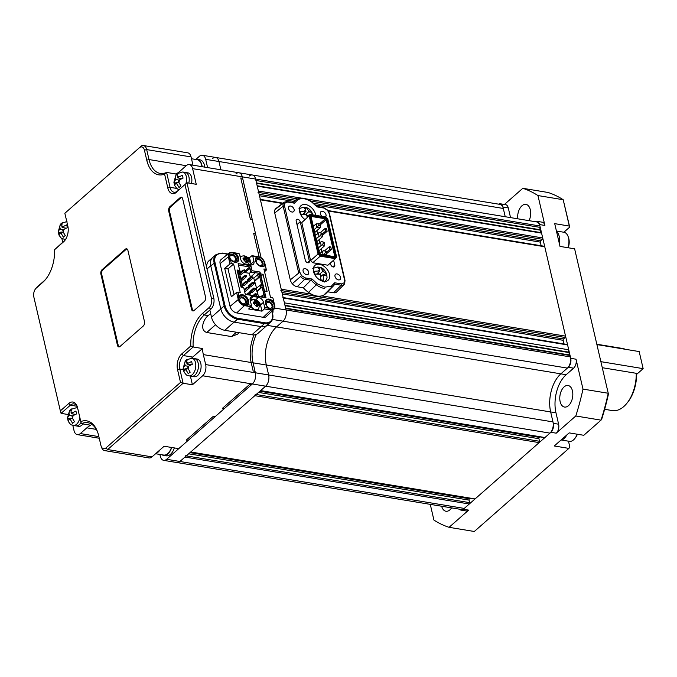 <?xml version="1.0" encoding="UTF-8"?>
<svg xmlns="http://www.w3.org/2000/svg" width="677" height="677" viewBox="0 0 677 677"><rect width="100%" height="100%" fill="white"/><g stroke="black" fill="none" stroke-linecap="round" stroke-linejoin="round"><path stroke-width="1.02" d="M307.223 217.393L306.613 214.313L301.07 214.389L300.385 211.537L304.362 211.224L305.522 209.777L303.812 207.272L306.461 207.678L308.17 210.192L312.309 213.382L312.808 214.871M298.895 208.829C305.124 205.977 309.584 207.458 312.266 213.272L312.757 214.719M307.138 216.589L309.262 214.727L309.44 215.447M309.262 214.727L310.108 214.854M310.971 214.558L312.309 213.382M305.919 214.203L308.577 211.876L310.142 212.113M308.196 215.667L306.893 215.464M308.577 211.876L308.17 210.192M305.192 208.795L306.461 207.678M304.574 214.017L304.303 212.891M303.008 214.025L305.928 211.461L305.522 209.777M305.928 211.461L304.362 211.224M323.623 250.659L326.365 251.429L323.623 250.659L319.772 253.562M322.506 251.15L323.047 254.797M325.172 251.226L325.434 252.369L324.418 254.07L323.301 254.569M326.365 251.429L326.229 255.322M326.678 254.442L324.418 254.07M325.434 252.369L326.627 252.563M189.103 372.959L188.324 373.806L186.268 370.294L184.77 369.583L183.907 371.69L183.145 368.449L185.21 361.163L187.207 359.36L186.683 362.449L188.181 363.16L191.625 361.476L192.293 364.328L188.841 366.012L188.13 368.66L190.186 372.172L189.103 372.959M185.236 369.177L183.239 368.847L185.346 361.002L186.124 360.156M189.001 375.853A8.945 5.204 99.4 0 0 192.251 374.711A8.945 5.204 99.4 0 0 195.797 365.157A8.945 5.204 99.4 0 0 191.921 358.209L194.578 358.641A8.945 5.204 99.4 0 1 198.454 365.597A8.945 5.204 99.4 0 1 194.908 375.151A8.945 5.204 99.4 0 1 191.659 376.294L194.316 376.734A8.945 5.204 99.4 0 0 197.566 375.591A8.945 5.204 99.4 0 0 201.111 366.029A8.945 5.204 99.4 0 0 197.235 359.081L194.578 358.641A8.945 5.204 99.4 0 1 198.454 365.597A8.945 5.204 99.4 0 1 194.908 375.151A8.945 5.204 99.4 0 1 191.659 376.294L189.001 375.853C187.08 374.719 187.385 376.928 183.899 371.673M188.841 366.012L187.741 366.976L188.13 368.66M190.931 364.768L187.072 364.133L188.181 363.16M187.072 364.133L186.683 362.449M186.547 361.196L185.346 361.002M188.494 366.308L185.21 365.766L184.821 364.082M190.059 364.624L190.169 365.115M185.21 365.766L184.11 366.731M188.223 368.999L185.879 368.61L184.77 369.583M185.879 368.61L186.268 370.294M251.489 277.511L247.596 280.938L249.322 281.217L252.893 278.078L250.668 277.299L251.209 276.631L250.668 277.299M247.596 280.938L247.393 280.083M252.809 283.206L248.916 286.625L250.651 286.913L254.222 283.773L251.996 282.994L252.538 282.326L251.996 282.994M248.916 286.625L248.721 285.77M254.137 288.901L250.245 292.32L251.971 292.599L255.542 289.468L253.316 288.69L253.858 288.013L253.316 288.69M250.245 292.32L250.041 291.465M256.024 295.9L256.921 294.833L254.645 294.377L255.187 293.708L254.645 294.377M241.528 271.316L239.193 270.927M244.329 271.832L244.482 272.484L249.398 273.296L250.338 277.35M259.494 274.608L257.827 274.608L253.773 278.12L252.91 277.985M258.453 296.298L256.177 288.436L261.483 284.264L259.748 276.791L258.352 277.528L257.692 274.684M256.549 288.114L253.773 278.12M241.537 274.134L239.717 274.16M242.857 279.829L241.037 279.855M244.185 285.516L242.366 285.542M245.506 291.212L244.592 291.381M257.827 274.608L260.577 275.421L260.163 274.803M254.442 280.972L258.352 277.528M262.888 297.034L262.49 295.316L260.907 296.704M262.49 295.316L263.886 294.58L264.098 297.228M242.798 287.387L238.998 271.088M254.907 281.048L259.748 276.791L259.384 275.226M256.837 291.288L260.755 287.852L260.086 285M257.302 291.364L262.151 287.107L260.755 287.852M263.886 294.58L261.483 284.264M242.865 270.131L244.473 270.098L243.068 270.986L242.865 270.131L239.472 273.11M239.675 273.965L243.068 270.986M244.473 270.098L245.269 270.233L245.252 270.961L245.057 270.148L245.252 270.961L243.652 270.749M244.194 275.827L245.793 275.793L244.389 276.681L244.194 275.827L240.8 278.806M240.995 279.66L244.389 276.681M246.386 275.835L246.572 276.656L244.981 276.436M242.544 280.1L246.436 276.681L242.772 280.05M245.514 281.514L247.122 281.488L245.717 282.368L245.514 281.514L242.121 284.501M242.324 285.355L245.717 282.368M247.122 281.488L247.917 281.615L247.9 282.351L247.706 281.53L247.9 282.351L246.301 282.131M246.843 287.209L248.442 287.175L247.037 288.063L246.843 287.209L244.169 289.561M244.363 290.408L247.037 288.063M249.034 287.217L249.221 288.038L247.63 287.818M245.192 291.482L249.085 288.063L245.421 291.432M248.163 292.896L249.771 292.87L248.366 293.75L248.163 292.896L246.53 294.334M247.52 294.495L248.366 293.75M249.771 292.87L250.566 292.997L250.549 293.733L250.355 292.913L250.549 293.733L248.95 293.513M251.404 277.452L252.97 276.978L252.953 277.756M252.97 276.978L251.209 276.631M252.724 283.147L254.298 282.673L254.273 283.443M254.298 282.673L252.538 282.326M254.053 288.834L255.618 288.36L255.601 289.138M255.618 288.36L253.858 288.013M245.269 270.233L244.405 269.818M245.793 275.793L246.53 275.641L245.726 275.505M246.589 275.928L246.572 276.656M247.917 281.615L247.054 281.2M248.442 287.175L249.178 287.023L248.374 286.896M249.246 287.31L249.221 288.038M255.373 294.529L256.947 294.055L256.921 294.833M256.947 294.055L255.187 293.708M250.566 292.997L249.703 292.582M243.102 259.147L244.752 256.422L245.81 256.6L248.797 259.553L249.068 260.687L247.274 262.854L246.208 262.684L243.102 259.147M248.848 260.577L248.797 259.553M245.844 256.642A9.918 5.771 99.4 0 1 246.614 258.292L248.764 259.528M245.81 256.6L244.862 256.6M243.026 258.58L245.556 258.115A9.918 5.771 -80.6 0 0 244.778 256.465M243.906 259.697L245.556 258.115M246.208 262.608A9.918 5.771 -80.6 0 0 246.081 260.391L245.421 259.731L243.288 259.723M249.026 260.67L247.545 260.086L247.147 260.569A9.918 5.771 99.4 0 1 247.274 262.786M248.645 259.689L246.183 261.415M247.19 260.205L246.106 260.586M244.778 259.697L244.735 259.156M245.345 257.565L245.658 256.735M329.471 274.177A9.935 6.584 -131.3 0 1 328.057 280.32A9.935 6.584 -131.3 0 1 319.866 279.999A9.935 6.584 -131.3 0 1 313.527 271.545A9.935 6.584 -131.3 0 1 314.94 265.392A9.935 6.584 -131.3 0 1 323.141 265.722A9.935 6.584 -131.3 0 1 329.471 274.177M304.845 219.483A9.935 6.584 -131.3 0 1 299.623 211.774A9.935 6.584 -131.3 0 1 301.037 205.63A9.935 6.584 -131.3 0 1 309.237 205.952A9.935 6.584 -131.3 0 1 315.567 214.406A9.935 6.584 -131.3 0 1 315.736 215.345M322.057 216.395A3.478 2.302 -131.3 0 1 320.416 213.839A3.478 2.302 -131.3 0 1 320.915 211.689A3.478 2.302 -131.3 0 1 323.784 211.808A3.478 2.302 -131.3 0 1 326.001 214.761A3.478 2.302 -131.3 0 1 325.502 216.919A3.478 2.302 -131.3 0 1 325.459 216.953M294.114 209.498A3.478 2.302 -131.3 0 1 293.615 211.647A3.478 2.302 -131.3 0 1 290.746 211.537A3.478 2.302 -131.3 0 1 288.529 208.575A3.478 2.302 -131.3 0 1 289.028 206.426A3.478 2.302 -131.3 0 1 291.897 206.536A3.478 2.302 -131.3 0 1 294.114 209.498M308.678 272.112A3.478 2.302 -131.3 0 1 308.187 274.261A3.478 2.302 -131.3 0 1 305.319 274.143A3.478 2.302 -131.3 0 1 303.101 271.189A3.478 2.302 -131.3 0 1 303.592 269.031A3.478 2.302 -131.3 0 1 306.461 269.15A3.478 2.302 -131.3 0 1 308.678 272.112M340.565 277.375A3.478 2.302 -131.3 0 1 340.074 279.525A3.478 2.302 -131.3 0 1 337.205 279.406A3.478 2.302 -131.3 0 1 334.988 276.453A3.478 2.302 -131.3 0 1 335.479 274.295A3.478 2.302 -131.3 0 1 338.348 274.413A3.478 2.302 -131.3 0 1 340.565 277.375M333.609 260.188L334.768 265.164A2.513 1.667 -131.3 0 1 334.413 266.721A2.513 1.667 -131.3 0 1 332.339 266.636A2.513 1.667 -131.3 0 1 330.74 264.504L330.393 263.014M305.319 260.307L296.188 221.091A2.513 1.667 -131.3 0 1 296.551 219.534A2.513 1.667 -131.3 0 1 298.616 219.619A2.513 1.667 -131.3 0 1 300.224 221.751L309.347 260.967A2.513 1.667 -131.3 0 1 308.991 262.524A2.513 1.667 -131.3 0 1 306.918 262.439A2.513 1.667 -131.3 0 1 305.319 260.307M334.675 282.774L341.58 283.917L344.356 282.698L344.593 280.092L329.03 213.213L327.516 210.31L323.928 208.042L317.022 206.908L311.784 202.093C306.436 198.471 301.756 197.701 297.753 199.774L294.419 203.176L287.522 202.034A0.99 0.575 -80.6 0 0 287.124 201.543L284.222 202.169L275.903 208.508A6.626 4.392 48.7 0 0 275.04 209.548L283.451 203.1L284.738 203.252L284.501 205.859L300.063 272.738L301.587 275.641L305.175 277.9L312.08 279.042L317.31 283.858L324.833 287.166L331.349 286.168L334.675 282.774L334.827 284.035L333.389 285.965A18.482 12.245 48.7 0 0 334.743 284.154M287.522 202.034L284.738 203.252M312.774 262.727L320.229 256.177L335.335 258.673L327.88 265.223L312.774 262.727L310.591 260.569L301.764 222.615L310.531 214.491L301.764 222.615M294.419 203.176L293.302 202.719M297.753 199.774L296.636 199.444A18.482 12.245 48.7 0 0 295.51 200.172A18.482 12.245 48.7 0 0 293.378 202.575M292.532 202.44L296.636 199.444M344.356 282.698L344.669 283.663L345.008 280.354L329.445 213.475L327.727 210.175L323.53 207.56L316.988 206.477M331.349 286.168L331.4 287.437L323.97 294.927A19.21 12.736 48.7 0 0 326.026 293.395L333.389 285.965A18.482 12.245 48.7 0 1 331.4 287.437M317.31 283.858L308.509 292.371A18.22 12.076 48.7 0 0 323.97 294.927M312.08 279.042L303.355 287.776A19.21 12.736 48.7 0 0 308.509 292.371M301.587 275.641L292.303 283.714A6.626 4.392 48.7 0 0 297.135 286.752L303.355 287.776M310.176 216.065L318.892 253.545L318.046 254.019L320.229 256.177L320.686 255.322L335.36 257.742L335.335 258.673L336.647 257.091L327.82 219.136L325.637 216.978L310.531 214.491L311.251 214.761L310.176 216.065L309.22 216.073L318.046 254.019L310.591 260.569M327.626 291.787L333.541 292.76A6.626 4.392 48.7 0 0 336.731 291.905L344.094 284.475A5.89 3.91 48.7 0 0 344.585 283.781M275.04 209.548A6.956 4.612 48.7 0 0 274.735 213.001L290.298 279.88A6.956 4.612 48.7 0 0 292.303 283.714M335.36 257.742L336.435 256.439L336.647 257.091M336.435 256.439L327.71 218.959M325.916 217.19L311.251 214.761M318.892 253.545L320.686 255.322M310.98 216.513L319.552 253.342L320.813 254.586L334.87 256.905L335.631 255.999L327.059 219.162L325.798 217.918L311.742 215.599L311.192 217.165L311.742 215.599M319.629 253.418L311.192 217.165M311.716 216.53L325.341 218.781L325.798 217.918M319.578 223.842L325.341 218.781L326.212 219.644L327.059 219.162M320.306 224.832L326.212 219.644L334.666 255.999L335.631 255.999M333.981 256.6L334.666 255.999L334.15 256.634L334.87 256.905M334.15 256.634L320.619 254.4M318.994 239.751L319.671 242.679M321.11 248.857L321.795 251.785M316.878 230.654L317.555 233.565M320.39 232.609L325.07 228.504L326.534 228.741L327.126 231.306L322.421 235.435M324.63 250.82L329.31 246.716L330.765 246.953L331.366 249.517L326.661 253.655M326.551 252.225L329.902 249.271L331.366 249.517M329.31 246.716L329.902 249.271M322.311 234.014L325.662 231.06L327.126 231.306M325.07 228.504L325.662 231.06M560.962 440.101A11.924 6.939 -80.6 0 0 564.076 438.561A11.924 6.939 -80.6 0 0 566.725 435.032M319.392 232.448L322.125 233.21L319.392 232.448L315.448 235.427M318.266 232.939L319.062 236.358L316.235 238.837M320.932 233.015L321.194 234.157L320.179 235.858L319.062 236.358M322.125 233.21L322.252 236.882L316.878 241.604M322.438 236.231L320.179 235.858M321.194 234.157L322.387 234.352M567.952 247.723A11.594 6.745 -80.6 0 0 568.105 236.493A11.594 6.745 -80.6 0 0 563.907 232.253L556.426 231.018M568.223 247.774A10.265 5.975 -80.6 0 0 568.468 237.492L568.105 236.493M451.593 507.885A10.934 6.364 99.4 0 1 445.94 511.245A10.934 6.364 99.4 0 1 441.666 506.244M517.71 218.798A10.934 6.364 99.4 0 1 525.936 204.378A10.934 6.364 99.4 0 1 530.303 209.76A10.934 6.364 99.4 0 1 529.084 220.677M572.446 390.874A10.934 6.364 99.4 0 1 571.066 402.138A10.934 6.364 99.4 0 1 564.516 407.055A10.934 6.364 99.4 0 1 560.15 401.673A10.934 6.364 99.4 0 1 561.538 390.409A10.934 6.364 99.4 0 1 568.079 385.492A10.934 6.364 99.4 0 1 572.446 390.874M459.378 509.172A6.626 3.859 -80.6 0 0 460.919 510.086A6.626 3.859 -80.6 0 0 463.322 509.239L550.9 432.298A6.626 3.859 -80.6 0 0 553.304 423.328L550.655 411.946A28.155 16.392 99.4 0 1 560.861 373.839L568.316 367.289A6.626 3.859 -80.6 0 0 570.719 358.328L539.594 224.569A6.626 3.859 -80.6 0 0 536.946 221.311A6.626 3.859 -80.6 0 0 535.194 221.684M207.602 167.6L205.681 159.332L218.967 161.524L220.897 169.792L218.967 161.524A8.285 4.824 -80.6 0 0 215.658 157.445A8.285 4.824 99.4 0 1 218.967 161.524L503.299 208.465L505.228 216.733L502.969 207.044A6.626 3.859 -80.6 0 0 500.32 203.785A6.626 3.859 -80.6 0 0 498.568 204.158M550.9 432.298L556.215 433.178L575.788 415.983L601.032 420.146L583.786 435.294L569.171 432.882L554.268 445.982L568.883 448.394L474.315 531.487L449.071 527.315A173.896 101.228 -80.6 0 1 433.923 520.071L430.267 504.365M504.424 204.462L522.805 188.308L548.048 192.48A173.896 101.228 -80.6 0 1 563.196 199.723L569.323 226.059L554.708 223.647L560.006 246.411L574.621 248.823L608.234 393.261L582.99 389.097L576.034 359.208L570.719 358.328M510.543 217.613L508.283 207.924A6.626 3.859 -80.6 0 0 505.634 204.657L500.32 203.785M539.594 224.569L544.909 225.449A6.626 3.859 -80.6 0 0 542.26 222.183L536.946 221.311M544.909 225.449L537.953 195.56L563.196 199.723L569.721 227.1L563.856 232.245M568.316 367.289L573.631 368.17A6.626 3.859 -80.6 0 0 576.034 359.208M573.631 368.17L566.175 374.719A28.155 16.392 -80.6 0 0 555.969 412.826L558.618 424.208L553.304 423.328M556.215 433.178A6.626 3.859 -80.6 0 0 558.618 424.208M449.071 527.315L468.645 510.119L463.322 509.239M460.919 510.086L466.233 510.966A6.626 3.859 -80.6 0 0 468.645 510.119M522.805 188.308A173.896 101.228 99.4 0 1 537.953 195.56M575.788 415.983A173.896 101.228 -80.6 0 0 582.99 389.097M608.505 393.777A172.246 100.264 -80.6 0 1 601.684 419.241L601.032 420.146A173.896 101.228 -80.6 0 0 608.234 393.261L574.621 248.823M569.323 226.059L569.721 227.1M568.883 448.394L569.882 447.192L568.485 441.192M321.042 276.351L323.174 274.49L323.471 280.27L320.822 279.863L320.526 274.075L314.983 274.151L314.289 271.308L318.266 270.986L319.426 269.539L317.725 267.034L320.373 267.44L324.046 271.883L326.221 273.153L326.72 274.634C326.619 277.062 328.337 277.24 324.613 282.03M312.808 268.591C319.036 265.739 323.488 267.22 326.17 273.034L326.906 275.996L324.74 274.727L323.581 276.174M323.174 274.49L324.74 274.727M324.469 274.684L326.221 273.153M319.832 273.973L322.48 271.638L324.046 271.883M322.1 275.429L320.796 275.226M322.48 271.638L322.074 269.954M319.095 268.566L320.373 267.44M318.486 273.779L318.207 272.653M316.921 273.787L319.832 271.223L319.426 269.539M319.832 271.223L318.266 270.986M185.87 183.721A8.945 5.204 99.4 0 0 182.68 172L185.337 172.44A8.945 5.204 99.4 0 1 188.824 183.078A8.945 5.204 99.4 0 0 185.337 172.44L187.994 172.88A8.945 5.204 99.4 0 1 191.481 183.518M73.412 422.541L72.634 423.387L70.577 419.875L69.088 419.165L68.216 421.272L67.455 418.031L69.519 410.744L71.517 408.942L70.992 412.031L72.49 412.742L75.934 411.057L76.603 413.901L73.15 415.593L72.439 418.242L74.495 421.754L73.412 422.541M69.545 418.758L67.556 418.428L69.655 410.584L70.433 409.737M82.983 423.954A8.945 5.204 99.4 0 1 81.875 425.173A8.945 5.204 99.4 0 1 78.634 426.315L75.976 425.875A8.945 5.204 99.4 0 0 79.217 424.733A8.945 5.204 99.4 0 0 81.037 422.406A8.945 5.204 99.4 0 1 79.217 424.733A8.945 5.204 99.4 0 1 75.976 425.875L73.319 425.435C71.39 424.301 71.694 426.51 68.208 421.255M73.15 415.593L72.05 416.558L72.439 418.242M75.24 414.349L71.39 413.715L72.49 412.742M71.39 413.715L70.992 412.031M70.857 410.778L69.655 410.584M72.803 415.89L69.519 415.348L69.13 413.664M74.368 414.206L74.478 414.696M69.519 415.348L68.419 416.313M72.532 418.581L70.188 418.191L69.088 419.165M70.188 418.191L70.577 419.875M245.421 301.299A3.478 2.302 -131.3 0 1 244.93 303.457A3.478 2.302 -131.3 0 1 242.061 303.338A3.478 2.302 -131.3 0 1 239.844 300.376A3.478 2.302 -131.3 0 1 240.335 298.227A3.478 2.302 -131.3 0 1 243.212 298.345A3.478 2.302 -131.3 0 1 245.421 301.299M235.494 258.614A3.478 2.302 -131.3 0 1 234.995 260.763A3.478 2.302 -131.3 0 1 232.126 260.653A3.478 2.302 -131.3 0 1 229.909 257.692A3.478 2.302 -131.3 0 1 230.408 255.542A3.478 2.302 -131.3 0 1 233.277 255.652A3.478 2.302 -131.3 0 1 235.494 258.614M272.002 305.691A3.478 2.302 -131.3 0 1 271.502 307.84A3.478 2.302 -131.3 0 1 268.634 307.722A3.478 2.302 -131.3 0 1 266.416 304.768A3.478 2.302 -131.3 0 1 266.916 302.611A3.478 2.302 -131.3 0 1 269.784 302.729A3.478 2.302 -131.3 0 1 272.002 305.691M262.067 262.998A3.478 2.302 -131.3 0 1 261.567 265.156A3.478 2.302 -131.3 0 1 258.699 265.037A3.478 2.302 -131.3 0 1 256.481 262.075A3.478 2.302 -131.3 0 1 256.981 259.926A3.478 2.302 -131.3 0 1 259.85 260.044A3.478 2.302 -131.3 0 1 262.067 262.998M247.714 301.096A5.628 3.732 -131.3 0 1 242.442 304.498A5.628 3.732 -131.3 0 1 238.981 300.563A5.628 3.732 -131.3 0 1 238.676 299.606A5.628 3.732 -131.3 0 1 242.07 295.51A5.628 3.732 -131.3 0 1 247.714 301.096M242.222 304.371A4.637 3.072 48.7 0 0 246.352 301.451A4.637 3.072 48.7 0 0 241.706 296.856A4.637 3.072 48.7 0 0 238.913 300.224A4.637 3.072 48.7 0 0 239.083 300.8M229.892 259.409A5.628 3.732 -131.3 0 1 229.046 257.869A5.628 3.732 -131.3 0 1 228.741 256.913A5.628 3.732 -131.3 0 1 232.135 252.826A5.628 3.732 -131.3 0 1 237.779 258.402A5.628 3.732 -131.3 0 1 236.324 262.304M234.462 262.168A4.637 3.072 48.7 0 0 236.417 258.766A4.637 3.072 48.7 0 0 231.771 254.171A4.637 3.072 48.7 0 0 228.978 257.539A4.637 3.072 48.7 0 0 229.148 258.106M265.553 301.096A5.628 3.732 -131.3 0 1 270.225 300.427A5.628 3.732 -131.3 0 1 274.287 305.479A5.628 3.732 -131.3 0 1 269.014 308.881A5.628 3.732 -131.3 0 1 268.625 308.644M268.794 308.754A4.637 3.072 48.7 0 0 272.924 305.843A4.637 3.072 48.7 0 0 269.124 301.477A4.637 3.072 48.7 0 0 265.452 302.966M255.618 258.411A5.628 3.732 -131.3 0 1 260.29 257.742A5.628 3.732 -131.3 0 1 264.352 262.794A5.628 3.732 -131.3 0 1 262.896 266.696M261.034 266.56A4.637 3.072 48.7 0 0 262.998 263.15A4.637 3.072 48.7 0 0 259.189 258.783A4.637 3.072 48.7 0 0 255.517 260.273M237.458 261.872A5.966 3.952 48.7 0 0 238.042 258.453A5.966 3.952 48.7 0 0 235.799 254.594L235.004 253.816L235.596 253.359L236.358 254.103A5.966 3.952 -131.3 0 1 238.6 257.962A5.966 3.952 -131.3 0 1 237.754 261.652A5.966 3.952 -131.3 0 1 231.28 260.23L230.392 259.376L231.373 263.607L233.616 263.979L240.233 292.439L237.999 292.066L238.981 296.298L239.531 295.68A5.966 3.952 -131.3 0 1 239.819 295.375A5.966 3.952 -131.3 0 1 244.735 295.578A5.966 3.952 -131.3 0 1 248.535 300.647A5.966 3.952 -131.3 0 1 247.977 304.041L247.418 304.532A5.966 3.952 48.7 0 0 247.977 301.138A5.966 3.952 48.7 0 0 244.405 296.204A5.966 3.952 48.7 0 0 239.556 295.646M247.52 304.591L247.545 306.139L246.944 305.107M268.659 308.196L267.787 307.307A5.966 3.952 -131.3 0 1 266.391 299.767A5.966 3.952 -131.3 0 1 272.865 301.18L273.753 302.044L273.034 298.43L274.693 305.547A6.135 4.07 -131.3 0 1 273.914 309.262A6.135 4.07 -131.3 0 1 270.995 310.007L267.872 309.499L268.659 308.196L264.707 307.536L264.352 308.915L261.957 311.175L260.501 304.912A4.967 3.292 48.7 0 0 256.092 300.123M267.872 309.499L268.617 308.661M210.767 265.824A13.362 8.86 -131.3 0 1 212.671 257.556L216.022 254.611A13.362 8.86 -131.3 0 0 214.127 262.879L224.146 305.936L220.787 308.89L210.767 265.824L215.024 262.642A12.702 8.42 -131.3 0 1 222.682 253.41L227.709 254.239M272.509 313.925L272.619 313.688C273.406 317.369 272.729 320.204 270.605 322.193L267.254 325.138A13.362 8.86 -131.3 0 1 261.102 326.585L234.183 322.142A13.362 8.86 -131.3 0 1 220.787 308.89M258.783 274.49L259.35 273.99L260.704 275.192M253.13 299.589L250.211 299.107A4.967 3.292 48.7 0 0 250.075 299.09M247.46 304.692L251.421 305.344L251.065 306.723L248.671 308.974L261.957 311.175M247.427 257.328L249.508 257.675L250.964 263.937A4.967 3.292 -131.3 0 1 251.091 264.944M239.954 256.101L241.249 256.312M259.519 274.701L260.45 273.88L263.108 274.32L261.034 276.14M260.45 273.88L260.019 272.027L259.655 273.373L258.436 274.447M273.914 309.262L266.416 316.498A6.626 4.392 -131.3 0 1 263.268 317.301L236.696 312.918A6.626 4.392 -131.3 0 1 230.053 306.351L220.118 263.658A6.626 4.392 -131.3 0 1 221.167 259.477L229.3 252.97A6.135 4.07 -131.3 0 1 232.033 252.386L238.676 253.486L235.596 253.359M251.421 305.344L250.194 300.097A4.967 3.292 -131.3 0 1 250.905 297.025A4.967 3.292 -131.3 0 1 253.19 296.492L250.211 299.107M255.61 299.911L258.504 297.364L253.19 296.492M258.504 297.364A4.967 3.292 -131.3 0 1 263.48 302.297L264.707 307.536M251.065 306.723L244.422 305.623A6.135 4.07 -131.3 0 1 238.27 299.539L236.612 292.422L231.331 296.797L224.705 268.337L229.994 263.962L228.335 256.845A6.135 4.07 -131.3 0 1 229.3 252.97M267.872 309.491L264.352 308.915M247.257 257.184L249.525 257.666L251.962 255.678L252.724 256.067L253.951 261.314A4.967 3.292 -131.3 0 1 253.24 264.385A4.967 3.292 -131.3 0 1 250.955 264.927L245.641 264.047A4.967 3.292 -131.3 0 1 240.657 259.122L239.438 253.875M251.962 255.678L258.606 256.778A6.135 4.07 -131.3 0 1 264.758 262.862L266.416 269.979L264.546 271.722M245.226 294.114L266.01 297.787L264.419 290.958L267.077 291.398L263.108 274.32M272.772 297.804L270.529 297.44L263.912 268.981L266.146 269.344L265.536 266.205M264.03 266.264A5.966 3.952 48.7 0 0 264.055 266.23L264.614 265.739A5.966 3.952 -131.3 0 1 264.326 266.036A5.966 3.952 -131.3 0 1 257.632 264.394A5.966 3.952 -131.3 0 1 256.168 257.378L256.676 256.718L252.724 256.067M239.074 296.23L237.492 296.196L238.456 296.78L239.04 296.255L238.49 296.746M266.01 297.787L245.286 294.368L243.695 287.53L241.037 287.099L237.068 270.021L239.726 270.462L238.135 263.632L250.888 265.731L252.047 270.715L260.019 272.027M239.726 270.462L238.786 271.274L237.297 271.028M238.473 265.088L249.728 266.95L245.252 270.885M249.661 268.583L244.744 272.526M250.888 265.731L249.728 266.95L250.888 271.926L259.655 273.373M250.566 272.264L249.398 273.296M255.068 273.009L250.321 277.282M264.419 290.958L263.488 291.779L264.783 297.347M252.047 270.715L250.515 272.256L255.212 272.873M229.224 259.773L230.392 259.376M235.004 253.816L235.156 252.902M273.626 301.934L273.102 302.458L273.753 302.044L273.102 302.458L272.306 301.671A5.966 3.952 48.7 0 0 266.129 300.029M256.676 256.718L255.483 256.261M237.999 292.066L236.612 292.422M234.005 294.588L228.022 268.887L233.616 263.979M228.022 268.887L224.705 268.337M229.994 263.962L231.373 263.607M266.146 269.344L266.416 269.979M249.838 268.43L250.515 272.256M604.646 409.306L612.346 410.575A31.464 18.321 -80.6 0 0 623.762 406.564A31.464 18.321 -80.6 0 0 626.834 403.34A31.464 18.321 -80.6 0 0 636.262 373.306L602.445 367.729M625.201 349.256A31.464 18.321 -80.6 0 0 622.603 348.477L596.987 344.255M626.834 403.34L627.672 402.307A29.813 17.357 -80.6 0 0 636.6 374.389L636.262 373.306M313.324 226.33L316.311 223.774L320.094 223.926L320.458 225.492L318.994 225.246L314.12 229.74M314.763 232.507L320.119 227.802L317.107 227.184M316.938 227.269L316.142 223.859M320.162 227.692L320.458 225.492M318.63 223.681L318.994 225.246M201.966 166.669A11.594 6.745 -80.6 0 0 201.729 165.383A11.594 6.745 -80.6 0 0 197.1 159.67L191.489 158.748M159.899 454.445L160.322 456.264A8.285 4.824 -80.6 0 0 163.631 460.343A8.285 4.824 -80.6 0 0 166.635 459.294L252.352 383.977A8.285 4.824 -80.6 0 0 255.356 372.773L253.037 362.813A28.155 16.392 99.4 0 1 256.321 334.379A28.155 16.392 -80.6 0 0 253.037 362.813L255.356 372.773L205.656 364.573L203.345 354.613A28.155 16.392 99.4 0 1 202.465 348.528L193.165 346.988A28.155 16.392 99.4 0 1 204.251 314.966L209.836 310.058L211.495 317.174L220.812 308.983L210.742 265.731A13.252 8.784 -131.3 0 1 212.629 257.531A13.252 8.784 -131.3 0 1 213.213 257.074M272.636 313.756A8.285 4.824 -80.6 0 0 273.051 310.091M212.629 257.531L208.905 260.806A13.252 8.784 48.7 0 0 207.018 269.006L186.954 182.773L196.254 184.305L192.615 168.658L242.307 176.858L242.637 178.279L240.775 177.975L250.38 219.238L252.233 219.551L250.38 219.238L240.775 177.975L242.637 178.279L255.551 233.777L253.689 233.472L259.139 256.888L253.689 233.472L255.551 233.777L261.144 257.827L242.307 176.858A8.285 4.824 -80.6 0 0 238.989 172.779A8.285 4.824 -80.6 0 0 235.985 173.837M205.681 159.332A8.285 4.824 -80.6 0 0 202.372 155.253A8.285 4.824 -80.6 0 0 199.368 156.311L195.941 159.323M260.425 390.747L544.579 437.664A0.99 0.575 -80.6 0 0 544.934 437.537L549.969 433.119A8.285 4.824 -80.6 0 0 552.974 421.906L550.655 411.946L266.323 365.005L268.642 374.965L266.323 365.005A28.155 16.392 99.4 0 1 276.529 326.898A28.155 16.392 -80.6 0 0 266.323 365.005L251.175 362.508A28.155 16.392 99.4 0 1 254.087 334.895A28.155 16.392 99.4 0 0 251.175 362.508L203.345 354.613M544.934 437.537L260.603 390.595L265.638 386.178A8.285 4.824 -80.6 0 0 268.642 374.965A8.285 4.824 99.4 0 1 265.638 386.178L179.921 461.486L184.956 457.06L469.288 504.001A0.99 0.575 -80.6 0 0 469.652 502.656L469.051 500.1A0.99 0.575 99.4 0 1 469.415 498.754L469.956 498.272M469.288 504.001L464.261 508.427A8.285 4.824 -80.6 0 1 461.257 509.476L176.917 462.543A8.285 4.824 -80.6 0 0 179.921 461.486A8.285 4.824 99.4 0 1 176.917 462.543L163.631 460.343M541.151 245.751L540.305 242.112A0.99 0.575 99.4 0 1 540.669 240.767L542.345 239.294A0.99 0.575 -80.6 0 0 542.7 237.949L541.575 233.108L540.314 232.507L540.915 230.265L539.654 229.655L540.254 227.413L255.923 180.471L255.593 179.05A8.285 4.824 -80.6 0 0 252.284 174.971A8.285 4.824 99.4 0 1 255.593 179.05L286.049 309.964L285.719 308.543L570.059 355.484L568.79 354.875L569.391 352.632L568.13 352.032L568.731 349.789L567.605 344.948A0.99 0.575 -80.6 0 0 567.208 344.466L283.172 297.567M272.459 319.426L283.054 321.169A8.285 4.824 -80.6 0 0 286.049 309.964A8.285 4.824 99.4 0 1 283.054 321.169L276.529 326.898L283.054 321.169L567.385 368.11A8.285 4.824 -80.6 0 0 570.389 356.906L570.059 355.484M601.041 361.687L643.15 368.643L639.173 351.566L597.063 344.61M636.6 374.389L643.15 368.643M160.119 449.756A11.594 6.745 99.4 0 1 158.232 451.999A11.594 6.745 99.4 0 1 156.125 453.268M155.6 453.734L163.597 455.054A11.594 6.745 -80.6 0 0 171.484 447.446M559.287 243.322A11.924 6.939 -80.6 0 0 556.502 231.348M64.171 236.341L63.393 237.187L61.336 233.675L59.847 232.956L58.975 235.071L58.214 231.83L60.278 224.544L62.276 222.741L61.751 225.83L63.249 226.541L66.693 224.857L67.361 227.7L63.909 229.385L63.198 232.033L65.254 235.545L64.171 236.341M65.813 239.032A8.945 5.204 99.4 0 1 64.078 239.235C62.149 238.101 62.453 240.31 58.967 235.046L58.975 235.071M60.304 232.549L58.315 232.228L60.414 224.375L61.192 223.537M63.909 229.385L62.809 230.358L63.198 232.033M65.999 228.149L62.149 227.506L63.249 226.541M62.149 227.506L61.751 225.83M61.615 224.578L60.414 224.375M63.57 229.689L60.287 229.148L59.889 227.464M65.127 228.005L65.237 228.496M60.287 229.148L59.178 230.112M63.291 232.38L60.947 231.991L59.847 232.956M60.947 231.991L61.336 233.675M321.507 241.554L324.241 242.324L321.507 241.554L317.564 244.532M320.39 242.044L321.186 245.463L318.359 247.943M323.047 242.121L323.31 243.263L322.303 244.964L321.186 245.463M324.241 242.324L324.376 245.988L319.002 250.71M324.562 245.336L322.303 244.964M323.31 243.263L324.511 243.458M503.299 208.465A8.285 4.824 -80.6 0 0 499.99 204.386L202.372 155.253M540.254 227.413L539.924 225.991A8.285 4.824 -80.6 0 0 536.616 221.912L189.298 164.579A8.285 4.824 -80.6 0 0 186.293 165.637L179.777 171.366A28.155 16.392 99.4 0 1 175.893 173.955L166.593 172.423A28.155 16.392 99.4 0 1 160.263 173.414A28.155 16.392 99.4 0 1 149.008 159.552L146.689 149.592L191.066 156.92A8.285 4.824 -80.6 0 0 187.757 152.841L143.38 145.513A8.285 4.824 99.4 0 1 146.689 149.592L144.429 150.192A6.626 3.859 -80.6 0 0 139.377 147.772L64.848 213.263L139.377 147.772M564 343.933L563.154 340.294A0.99 0.575 99.4 0 1 563.518 338.949L565.193 337.476A0.99 0.575 -80.6 0 0 565.549 336.13L544.757 246.767A0.99 0.575 -80.6 0 0 544.359 246.276L328.04 210.564M555.969 412.826L550.655 411.946A28.155 16.392 99.4 0 1 560.861 373.839L567.385 368.11M190.55 452.143L474.704 499.059A0.99 0.575 -80.6 0 0 475.068 498.932L539.163 442.614A0.99 0.575 -80.6 0 0 539.518 441.269L538.926 438.704A0.99 0.575 99.4 0 1 539.29 437.359L539.831 436.877M212.654 158.503A8.285 4.824 99.4 0 1 215.658 157.445M249.271 176.028A8.285 4.824 99.4 0 1 252.284 174.971M539.654 229.655L256.49 182.908M540.915 230.265L256.583 183.323M540.314 232.507L257.15 185.752M541.575 233.108L257.243 186.167L258.369 191.007A0.99 0.575 99.4 0 1 258.013 192.353M260.027 199.334A0.99 0.575 99.4 0 1 260.425 199.825L282.512 203.472M311.428 294.173L281.217 289.189L260.425 199.825M281.217 289.189A0.99 0.575 99.4 0 1 280.862 290.535M282.876 297.525A0.99 0.575 99.4 0 1 283.274 298.007L567.605 344.948M568.731 349.789L284.399 302.847L283.274 298.007M568.13 352.032L284.966 305.285M569.391 352.632L285.059 305.691M568.79 354.875L285.626 308.128M255.187 394.327A0.99 0.575 99.4 0 1 254.831 395.673L539.163 442.614M475.068 498.932L190.728 451.991L254.831 395.673M185.312 455.723A0.99 0.575 99.4 0 1 184.956 457.06M174.344 447.92A11.924 6.939 99.4 0 1 166.195 455.816L163.538 455.376A11.924 6.939 99.4 0 1 161.989 454.783M171.687 447.48A11.924 6.939 99.4 0 1 163.538 455.376M195.492 159.408A11.924 6.939 99.4 0 1 197.151 159.34L199.808 159.78A11.924 6.939 99.4 0 1 204.572 165.653A11.924 6.939 99.4 0 1 204.843 167.143M197.151 159.34A11.924 6.939 99.4 0 1 201.915 165.213A11.924 6.939 99.4 0 1 202.186 166.703M251.421 384.798L178.753 448.648L164.13 446.236L152.02 456.873L107.643 449.553L183.112 383.25L192.412 384.781L202.66 375.777L252.352 383.977L251.421 384.798L249.559 384.494L251.421 384.798M253.164 371.047L255.017 371.351L253.164 371.047L251.175 362.508L253.164 371.047M186.209 440.152L188.062 440.465L186.209 440.152L213.221 416.414L215.083 416.727L213.221 416.414L186.209 440.152M222.538 408.231L224.4 408.536L222.538 408.231L249.559 384.494L222.538 408.231M179.862 186.759L179.083 187.605L177.027 184.093L175.538 183.382L174.666 185.49L173.904 182.248L175.969 174.962L177.966 173.16L177.442 176.248L178.94 176.959L182.384 175.275L183.052 178.119L179.6 179.803L178.889 182.451L180.945 185.963L179.862 186.759M179.769 189.653C177.839 188.519 178.144 190.728 174.658 185.473L174.666 185.49M175.995 182.976L174.006 182.646L176.105 174.801L176.883 173.955M179.6 179.803L178.5 180.776L178.889 182.451M181.69 178.567L177.839 177.924L178.94 176.959M177.839 177.924L177.442 176.248M177.306 174.996L176.105 174.801L175.893 173.955M179.261 180.107L175.969 179.566L175.58 177.882M180.818 178.423L180.928 178.914M175.969 179.566L174.869 180.531M178.982 182.798L176.638 182.409L175.538 183.382M176.638 182.409L177.027 184.093M72.803 425.325L74.013 430.538A8.285 4.824 -80.6 0 0 77.322 434.617A8.285 4.824 -80.6 0 0 80.326 433.559L86.851 427.83A28.155 16.392 99.4 0 1 90.735 425.232L81.435 423.7A28.155 16.392 99.4 0 1 87.765 422.702A28.155 16.392 99.4 0 1 97.725 432.391M77 406.259L70.383 405.168L61.065 413.351L67.785 414.459M46.104 278.772A28.155 16.392 99.4 0 1 43.768 281.158L37.252 286.887A8.285 4.824 99.4 0 0 36.44 287.733L35.602 288.766A6.626 3.859 -80.6 0 0 33.85 297.051L60.338 410.888L68.724 403.526A11.594 6.745 99.4 0 1 77.127 406.285A11.594 6.745 99.4 0 1 77.567 407.749L80.783 421.568A29.813 17.357 99.4 0 1 97.496 431.757A29.813 17.357 99.4 0 1 98.614 435.531L100.932 445.491A6.626 3.859 99.4 0 0 101.186 446.329L101.643 447.582A8.285 4.824 99.4 0 0 104.639 450.603A8.285 4.824 99.4 0 0 107.643 449.553L105.984 447.912A6.626 3.859 99.4 0 1 101.186 446.329M61.844 238.414L62.733 242.214M66.659 221.049L66.143 221.506M210.64 313.51L208.237 315.626C203.76 318.74 199.14 329.902 206.747 332.5L231.483 336.579L237.61 334.133L239.252 332.703M549.969 433.119L252.352 383.977A8.285 4.824 -80.6 0 0 255.356 372.773L552.974 421.906M192.412 384.781L190.381 376.082M183.298 369.591L179.794 369.016L183.112 383.25L180.514 382.42L105.984 447.912M104.639 450.603L149.016 457.931A8.285 4.824 -80.6 0 0 152.02 456.873M205.656 364.573A8.285 4.824 99.4 0 1 202.66 375.777M202.465 348.528L192.7 357.101A9.935 5.788 -80.6 0 0 191.693 358.175M81.435 423.7L80.783 421.568M61.065 413.351L60.338 410.888M65.178 240.013A9.935 5.788 99.4 0 1 64.62 240.555L54.575 249.703A29.813 17.357 99.4 0 1 45.681 279.305A29.813 17.357 99.4 0 1 42.769 282.36L36.253 288.089A6.626 3.859 -80.6 0 0 35.602 288.766M140.376 146.57A8.285 4.824 99.4 0 1 143.38 145.513M191.066 156.92L192.987 165.188M177.636 190.956L186.954 182.773L177.636 190.956A9.935 5.788 99.4 0 1 174.031 192.226A9.935 5.788 99.4 0 1 170.062 187.334L166.593 172.423L164.587 174.116A29.813 17.357 99.4 0 1 146.748 160.153L144.429 150.192M192.615 168.658A8.285 4.824 -80.6 0 0 189.298 164.579M539.924 225.991L242.307 176.858A8.285 4.824 -80.6 0 0 238.989 172.779M185.024 184.796L211.512 298.633L213.771 298.032L207.018 269.006L210.742 265.731M180.514 382.42L177.535 369.617L179.794 369.016A9.935 5.788 99.4 0 1 183.399 355.569L193.165 346.988L190.787 345.981A29.813 17.357 99.4 0 1 202.592 313.324L209.108 307.595A6.626 3.859 -80.6 0 0 211.512 298.633M168.708 211.122A3.309 1.929 99.4 0 1 169.91 206.646L180.158 197.642A3.309 1.929 99.4 0 1 181.36 197.219A3.309 1.929 99.4 0 1 182.68 198.843L205.529 297.034A3.309 1.929 99.4 0 1 204.327 301.51L194.079 310.515A3.309 1.929 99.4 0 1 192.877 310.938A3.309 1.929 99.4 0 1 191.557 309.313L168.708 211.122L169.504 211.258L192.353 309.44A3.309 1.929 -80.6 0 0 193.292 310.938M100.898 274.134A3.309 1.929 99.4 0 1 102.1 269.658L125.389 249.187A3.309 1.929 99.4 0 1 126.591 248.764A3.309 1.929 99.4 0 1 127.911 250.397L144.472 321.55A3.309 1.929 99.4 0 1 143.27 326.026L119.973 346.497A3.309 1.929 99.4 0 1 118.771 346.912A3.309 1.929 99.4 0 1 117.451 345.287L100.898 274.134L101.694 274.27L118.247 345.414A3.309 1.929 -80.6 0 0 119.186 346.912M177.535 369.617A11.594 6.745 99.4 0 1 181.741 353.927L190.787 345.981M176.638 192.158A11.594 6.745 99.4 0 1 167.803 187.927L164.587 174.116M64.848 213.263L67.827 226.067A11.594 6.745 99.4 0 1 64.755 240.572A11.594 6.745 99.4 0 1 63.621 241.757L54.575 249.703M68.724 403.526L70.383 405.168A9.935 5.788 99.4 0 1 73.988 403.898A9.935 5.788 99.4 0 1 77.347 406.953M213.771 298.032A8.285 4.824 99.4 0 1 210.775 309.237L209.836 310.058M267.813 324.647A13.252 8.784 -131.3 0 1 267.288 325.172A13.252 8.784 -131.3 0 1 261.195 326.602L234.09 322.125A13.252 8.784 -131.3 0 1 220.812 308.983M267.288 325.172L257.971 333.355A13.252 8.784 -131.3 0 1 251.878 334.785L224.772 330.308A13.252 8.784 -131.3 0 1 211.495 317.174M181.749 197.354A3.309 1.929 -80.6 0 0 180.954 197.769L170.706 206.773A3.309 1.929 -80.6 0 0 169.504 211.258M126.971 248.908A3.309 1.929 -80.6 0 0 126.184 249.322L102.896 269.784A3.309 1.929 -80.6 0 0 101.694 274.27M253.3 302.974L254.95 300.25L256.016 300.427L259.003 303.381L259.266 304.515L257.472 306.681L256.405 306.512L253.3 302.974M250.905 306.876L254.171 309.592M259.054 304.405L259.003 303.381M256.041 300.47A9.918 5.771 99.4 0 1 256.82 302.12L258.961 303.355M256.016 300.427L255.06 300.427M253.223 302.407L255.754 301.942A9.918 5.771 -80.6 0 0 254.975 300.292M254.103 303.524L255.754 301.942M256.405 306.436A9.918 5.771 -80.6 0 0 256.287 304.218L255.618 303.558L253.486 303.55M259.223 304.498L257.742 303.914L257.345 304.396A9.918 5.771 99.4 0 1 257.472 306.613M257.742 303.914L256.38 305.242M258.842 303.516L257.734 303.905M257.387 304.032L256.304 304.413M254.975 303.524L254.941 302.983M255.542 301.392L255.855 300.563M561.402 440.016L569.365 441.336A11.594 6.745 -80.6 0 0 573.571 439.855A11.594 6.745 -80.6 0 0 574.705 438.671A11.594 6.745 -80.6 0 0 577.109 434.194M574.705 438.671L575.374 437.841A10.265 5.975 -80.6 0 0 577.371 434.236M307.019 215.997L305.048 214.067M255.466 294.588L254.298 295.612M260.577 275.421L264.233 291.118M241.596 287.192L237.864 271.122M241.224 274.405L245.116 270.986M243.872 285.796L247.765 282.368M249.246 294.783L250.414 293.759M240.225 257.235A5.721 3.791 -131.3 0 1 240.91 256.524C244.846 254.941 247.697 256.338 249.466 260.721L248.442 265.105M240.91 256.524L240.191 257.091A5.763 3.825 -131.3 0 1 240.623 256.718A5.763 3.825 -131.3 0 1 240.767 256.625M245.979 260.095L247.283 258.944M246.614 258.292L245.006 259.706M284.222 202.169A5.89 3.91 48.7 0 0 283.451 203.1A6.22 4.121 48.7 0 0 283.172 206.197L298.735 273.068L290.298 279.88M323.928 208.042A0.99 0.575 -80.6 0 0 323.53 207.56M341.58 283.917A0.99 0.575 99.4 0 1 341.25 285.229A5.89 3.91 48.7 0 0 344.094 284.475L344.678 283.646M334.76 284.162L341.25 285.229L333.541 292.76M305.175 277.9A0.99 0.575 99.4 0 1 304.845 279.22L311.352 280.295A18.482 12.245 48.7 0 0 316.54 284.983A17.484 11.594 48.7 0 0 324.503 288.487M300.537 276.512A5.89 3.91 48.7 0 0 304.845 279.22L297.135 286.752M300.063 272.738A0.99 0.465 166.9 0 0 298.735 273.068M284.501 205.859A0.99 0.465 166.9 0 0 283.172 206.197L274.735 213.001M332.822 266.873L334.768 265.164M307.4 262.676L309.347 260.967M297 224.578L300.224 221.751M502.969 207.044L508.283 207.924M566.175 374.719L267.093 325.341M320.932 275.759L318.952 273.838M79.869 417.667A8.945 5.204 99.4 0 1 76.56 424.293A8.945 5.204 99.4 0 1 73.319 425.435M77.627 408.019L76.23 407.782A8.945 5.204 99.4 0 1 77.728 408.468M235.799 254.594L236.358 254.103M234.183 322.142L237.534 319.189A13.362 8.86 -131.3 0 1 224.146 305.936L225.043 305.699L215.024 262.642M270.605 322.193A13.362 8.86 -131.3 0 1 264.453 323.64L264.699 322.743L237.779 318.292L237.534 319.189L264.453 323.64L261.102 326.585M222.174 253.164L222.682 253.41M249.627 257.582L249.094 257.607M237.779 318.292A12.702 8.42 -131.3 0 1 225.043 305.699M272.019 311.09L272.349 313.51A12.702 8.42 -131.3 0 1 264.699 322.743M271.824 311.276L272.349 313.51M263.48 302.297L260.501 304.912M244.422 305.623L236.696 312.918M263.268 317.301L270.995 310.007M253.951 261.314L250.964 263.937M220.118 263.658L228.335 256.845M230.053 306.351L238.27 299.539M272.306 301.671L272.865 301.18M247.418 304.532L247.977 304.041M264.055 266.23L264.614 265.739M464.261 508.427L166.635 459.294M570.389 356.906L274.642 308.077M542.7 237.949L306.402 198.936M301.426 198.116L258.369 191.007M258.707 192.463L297.685 198.903M310.743 201.052L542.345 239.294M540.669 240.767L313.815 203.312M295.375 200.265L259.13 194.282M540.305 242.112L315.66 205.021M293.86 201.424L259.477 195.746M328.379 211.046L544.757 246.767M565.549 336.13L321.693 295.866M281.556 290.645L565.193 337.476M563.518 338.949L281.979 292.472M563.154 340.294L282.326 293.928M539.29 437.359L259.883 391.23M538.926 438.704L258.538 392.415M539.518 441.269L256.177 394.488M469.415 498.754L190.009 452.625M469.051 500.1L188.663 453.81M469.652 502.656L186.302 455.883M96.278 429.387L86.851 427.83M98.867 436.623L80.326 433.559M146.748 160.153L149.008 159.552L186.226 165.696M202.592 313.324L204.251 314.966L208.237 315.626M42.769 282.36L43.768 281.158M177.002 188.477L170.062 187.334L167.803 187.927M236.425 332.229L231.483 336.579M206.747 332.5L215.557 324.757M192.7 357.101L183.399 355.569L181.741 353.927M36.253 288.089L37.252 286.887M63.621 241.757L64.62 240.555M209.108 307.595L210.775 309.237M261.195 326.602L251.878 334.785M170.706 206.773L169.91 206.646M180.158 197.642L180.954 197.769M192.353 309.44L191.557 309.313M102.896 269.784L102.1 269.658M125.389 249.187L126.184 249.322M118.247 345.414L117.451 345.287M224.772 330.308L234.09 322.125M250.422 301.062A5.721 3.791 -131.3 0 1 251.108 300.351C255.043 298.769 257.895 300.165 259.663 304.548L258.639 308.924A5.721 3.791 -131.3 0 1 255.796 309.753A5.721 3.791 -131.3 0 1 251.133 306.461M258.521 309.05A5.763 3.825 -131.3 0 1 258.411 309.186A5.763 3.825 -131.3 0 1 255.542 310.015A5.763 3.825 -131.3 0 1 250.939 306.842M251.108 300.351L250.388 300.918A5.763 3.825 -131.3 0 1 250.82 300.546A5.763 3.825 -131.3 0 1 250.964 300.453M256.177 303.922L257.48 302.771M256.82 302.12L255.204 303.533M185.557 360.731L186.387 359.885L191.921 358.209M264.487 290.966L260.924 275.641L259.756 274.65M250.922 276.842L247.164 280.134M252.242 282.529L248.493 285.829M253.57 288.224L249.813 291.516M245.201 271.062L241.452 274.354M247.85 282.444L244.101 285.736M254.89 293.911L253.173 295.426M250.498 293.826L249.39 294.808M245.48 258.504L244.126 259.697M247.266 260.137L246.166 261.102M293.7 202.635L287.124 201.543M317.014 206.51L311.801 201.78C306.19 197.921 301.155 197.125 296.695 199.41M69.866 410.313L70.696 409.467L76.23 407.782M216.022 254.611L222.411 253.08L228.005 254.01M239.929 255.974L241.418 256.219M264.572 265.621L265.105 265.156M60.625 224.112L61.455 223.258L66.989 221.582M65.542 239.472L64.078 239.235M282.969 203.125L260.323 199.385M176.316 174.531L177.146 173.676L182.68 172M99.248 438.239L77.322 434.617M258.639 308.924L255.407 310.074L250.837 306.935M255.678 302.331L254.332 303.516M257.463 303.965L256.363 304.929"/></g></svg>
